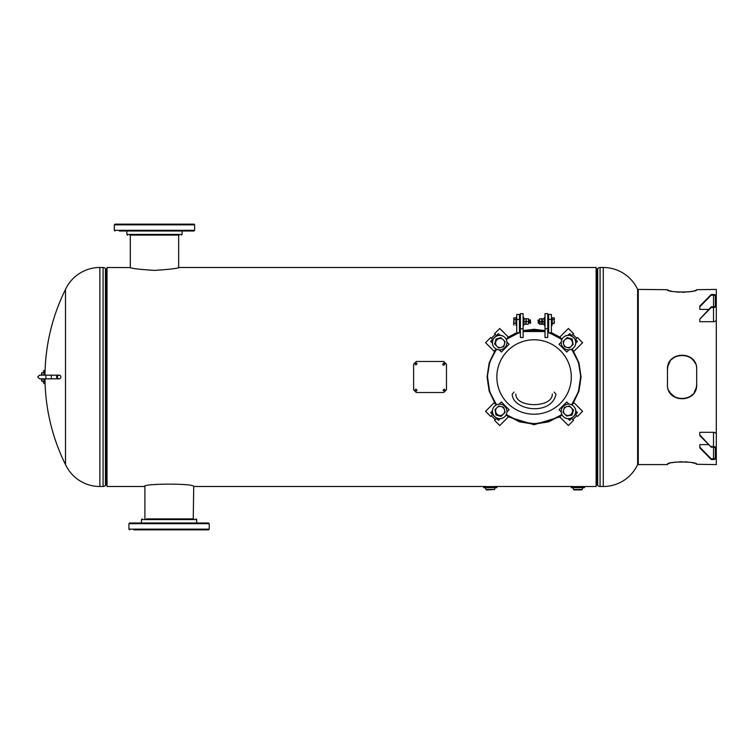 <?xml version="1.0" encoding="UTF-8"?>
<svg xmlns="http://www.w3.org/2000/svg" width="754" height="754" viewBox="0 0 754 754"><rect width="100%" height="100%" fill="white"/><g stroke="black" fill="none" stroke-linecap="round" stroke-linejoin="round"><path stroke-width="1.13" d="M130.291 235.107L130.291 267.604L107.03 267.5L107.03 486.5L144.438 486.5C142.751 483.361 195.456 483.38 193.712 486.5L193.26 518.893M154.485 270.394C139.396 269.404 131.177 268.443 129.839 267.5C131.215 268.443 139.433 269.414 154.476 270.394C169.518 269.414 177.727 268.443 179.113 267.5C177.765 268.443 169.556 269.404 154.485 270.394M545.019 331.298L534.143 330.007L523.125 331.298M520.383 332.043L519.468 332.335M518.073 332.816L506.226 339.14M496.207 349.159L489.44 362.269L487.075 377.019L489.45 391.75L496.207 404.841M506.226 414.86L519.327 421.618L534.068 423.993L548.827 421.618L561.909 414.86M545.019 330.601L534.143 329.281L523.125 330.601M520.383 331.355L519.468 331.647M516.735 332.655L508.215 337.151M495.227 350.148L489.195 362.853L487.075 377.009L489.176 391.09L495.227 403.852M508.215 416.849L534.068 424.719L559.93 416.849M571.928 404.841L578.695 391.722L581.061 376.972L578.686 362.24L571.928 349.159M561.909 339.14L550.071 332.816M548.667 332.335L547.762 332.043M572.917 403.861L578.949 391.147L581.061 376.972L578.949 362.863L572.917 350.139M559.93 337.151L551.41 332.655M548.667 331.647L547.762 331.355M571.645 404.832L578.45 391.75L580.608 377A46.541 46.541 0 0 0 571.438 349.262A46.541 46.541 0 0 1 580.608 377A46.541 46.541 0 0 0 571.438 349.262A46.541 46.541 0 0 1 571.438 404.738M496.707 404.738A46.541 46.541 0 0 1 496.707 349.262A46.541 46.541 0 0 0 487.536 377A46.541 46.541 0 0 1 496.707 349.262A46.541 46.541 0 0 0 487.536 377L489.695 391.75L496.49 404.832M571.786 404.898L578.506 391.712L580.608 377M487.536 377L489.657 391.778L496.358 404.898M179.113 267.5L596.122 267.5L596.122 486.5L574.802 486.603M493.342 486.603L487.207 486.603M580.938 486.603L582.229 486.5M603.285 267.5L600.071 267.5L600.071 486.5L603.285 486.5L603.285 267.5A37.889 37.889 0 0 1 637.63 289.404L637.63 464.596A37.889 37.889 0 0 1 603.285 486.5M600.071 267.5A3.054 3.054 0 0 0 597.705 268.622L597.705 485.378A3.054 3.054 0 0 0 600.071 486.5M597.705 268.622A0.631 0.631 0 0 1 597.215 268.848L597.215 485.152A0.631 0.631 0 0 1 597.705 485.378M596.122 485.152L597.215 485.152M596.122 268.848L597.215 268.848M99.867 486.5L103.081 486.5L103.081 267.5L99.867 267.5L99.867 486.5A37.889 37.889 0 0 1 65.513 464.596L65.513 289.404A37.889 37.889 0 0 1 99.867 267.5M65.513 464.596A197.096 197.096 0 0 1 45.014 380.666L45.014 378.828M103.081 486.5A3.054 3.054 0 0 0 105.437 485.378L105.437 268.622A3.054 3.054 0 0 0 103.081 267.5M105.437 485.378A0.631 0.631 0 0 1 105.928 485.152L105.928 268.848A0.631 0.631 0 0 1 105.437 268.622M107.03 268.848L105.928 268.848M107.03 485.152L105.928 485.152M45.014 375.172L45.014 373.334A197.096 197.096 0 0 1 65.513 289.404M506.236 414.577L519.336 421.382L534.096 423.767L548.837 421.373L561.9 414.577M506.452 415.086L519.449 421.825L534.049 424.191L548.742 421.806L561.683 415.086M571.645 349.168L578.431 362.203L580.834 377L578.488 362.231L571.786 349.102M561.683 338.914L550.486 332.816M548.667 332.165L547.762 331.873M545.019 331.119L523.125 331.119M520.383 331.873L519.468 332.165M517.649 332.816L506.452 338.914M496.358 349.102L489.676 362.174L487.31 376.925L489.723 362.174L496.49 349.168M561.9 339.423L549.374 332.816M548.667 332.571L547.762 332.288M545.019 331.534L523.125 331.534M520.383 332.288L519.468 332.571M518.761 332.816L506.236 339.423M561.805 339.63A46.541 46.541 0 0 0 547.762 332.523A46.541 46.541 0 0 1 561.805 339.63A46.541 46.541 0 0 0 547.762 332.523A46.541 46.541 0 0 1 561.805 339.63M545.019 331.769A46.541 46.541 0 0 0 523.125 331.769A46.541 46.541 0 0 1 545.019 331.769A46.541 46.541 0 0 0 523.125 331.769A46.541 46.541 0 0 1 545.019 331.769M520.383 332.523A46.541 46.541 0 0 0 506.33 339.63A46.541 46.541 0 0 1 520.383 332.523A46.541 46.541 0 0 0 506.33 339.63A46.541 46.541 0 0 1 520.383 332.523M534.068 414.229A37.229 37.229 0 0 1 496.839 377A37.229 37.229 0 0 1 534.068 339.771A37.229 37.229 0 0 1 571.296 377A37.229 37.229 0 0 1 534.068 414.229M561.805 414.37A46.541 46.541 0 0 1 506.33 414.37M513.992 392.071L512.202 394.248C512.758 410.713 551.485 416.17 555.943 394.248L554.143 392.071M497.282 335.7L496.839 335.247L498.451 333.636L500.109 335.294M499.007 335.313L499.572 334.757M492.767 340.214L492.315 339.762L490.703 341.373L491.825 342.495L492.39 341.93M491.825 342.495L492.362 343.032M499.176 349.847L501.353 352.024L509.101 344.286L506.924 342.109M507.527 336.265L500.486 329.225M496.302 349.074L494.124 351.251L485.557 342.684L490.713 337.519L492.946 339.752M496.82 335.879L494.586 333.645L499.751 328.48L508.319 337.057L506.141 339.225M494.53 347.783A7.304 7.191 -45 0 1 494.605 337.538A7.304 7.191 -45 0 1 504.85 337.453L504.756 337.368A7.304 7.191 -45 0 0 494.511 337.443A7.304 7.191 -45 0 0 494.436 347.688L494.53 347.783A7.304 7.191 -45 0 0 504.775 347.698A7.304 7.191 -45 0 0 504.85 337.453M498.63 348.046L494.624 343.975L496.075 338.923L496.443 339.291L495.001 344.342L496.858 346.246A4.562 4.496 -45 0 1 495.764 341.864A4.562 4.496 135 0 1 499.025 338.669A4.562 4.496 -45 0 1 504.473 344.229A4.562 4.496 -45 0 1 496.858 346.246L498.63 348.046L503.7 346.708L505.142 341.656L503.21 339.696M496.075 338.923L501.146 337.585L496.443 339.291M503.389 346.133L503.7 346.708M516.735 319.413L516.735 332.816L519.468 332.816L519.468 314.446L516.735 314.446L516.735 319.413L519.468 319.413M520.383 313.673L523.125 313.673L523.125 337.5L520.383 337.5L520.383 313.673M520.383 328.81L523.125 328.81M516.735 317.651L516.038 317.651L516.038 325.398L516.735 325.398M523.125 325.398L523.813 325.398L523.813 317.651L523.125 317.651M513.681 324.333L513.936 325.153M513.964 317.839L515.934 317.839L515.934 323.277L513.964 323.277L513.964 317.839L513.681 324.248L513.681 321.609L513.964 323.447L515.934 323.277M515.934 319.592L513.964 319.592M513.936 317.886L513.681 318.716M530.637 323.014L530.326 319.715L530.637 323.014M530.326 323.325L530.326 319.715M529.562 323.014L529.562 320.035M529.025 323.014L528.799 319.696L529.025 323.014M523.917 320.865L524.181 318.782L525.811 318.782L526.169 320.158L525.811 321.524L524.181 321.524L523.917 323.598M525.811 321.524L525.811 324.258L524.181 324.258M525.811 324.258L526.169 318.782L526.169 322.891M523.917 323.579L523.813 322.891M523.917 320.846L523.813 320.158M528.535 320.158L528.535 322.891C528.535 324.682 528.535 324.682 528.535 322.891L528.535 318.782L528.535 320.158L528.535 318.782L526.169 318.782M528.535 319.696L528.535 323.343L528.535 319.696M528.168 321.524L528.535 322.891L528.168 321.524L526.537 321.524L526.169 320.158M528.535 322.891L528.168 324.258L528.535 322.891L528.168 324.258L526.537 324.258M539.977 324.258L541.608 324.258L541.608 321.524L539.977 321.524L539.977 324.258M541.872 320.846L541.966 318.782L539.61 318.782L539.61 324.258L539.61 320.158M539.61 323.343L539.61 319.696L539.61 323.343M541.608 318.782L541.872 320.855M552.211 319.592L554.171 319.592L554.171 317.839L552.211 317.839L552.211 323.447L554.171 323.447L554.463 321.524M554.209 319.705L554.463 318.753M552.211 323.277L554.171 323.277L554.171 319.592M538.036 320.035L538.271 323.343L538.036 320.035M538.573 320.035L538.337 323.343L538.573 320.035M539.11 320.035L539.346 323.343L539.11 320.035M551.41 325.398L552.098 325.398L552.098 317.651L551.41 317.651M545.019 317.651L544.331 317.651L544.331 325.398L545.019 325.398M545.019 313.673L547.762 313.673L547.762 337.5L545.019 337.5L545.019 313.673M545.019 328.81L547.762 328.81M548.667 319.413L548.667 332.816L551.41 332.816L551.41 314.446L548.667 314.446L548.667 319.413L551.41 319.413M544.228 320.865L543.964 318.782L542.333 318.782L542.333 324.258L543.964 324.258L543.964 321.524L542.333 321.524L541.966 322.891M541.966 320.158L542.333 321.524L541.966 320.158M544.228 320.846L544.331 320.158M493.333 403.541L486.292 410.581M506.141 414.775L508.319 416.943L499.751 425.52L494.586 420.355L496.82 418.121M492.946 414.248L490.713 416.481L485.557 411.316L494.124 402.749L496.302 404.926M504.85 416.547A7.304 7.191 -135 0 1 494.605 416.462A7.304 7.191 -135 0 1 494.53 406.218L494.436 406.312A7.304 7.191 -135 0 0 494.511 416.557A7.304 7.191 -135 0 0 504.756 416.632L504.85 416.547A7.304 7.191 -135 0 0 504.775 406.302A7.304 7.191 -135 0 0 494.53 406.218M498.733 405.925L496.924 407.688A4.562 4.496 -135 0 1 501.306 406.594L498.733 405.925M503.776 407.367L501.306 406.594A4.562 4.496 -135 0 1 504.501 409.856L503.776 407.367M503.314 414.21L505.114 412.447L504.501 409.856A4.562 4.496 -135 0 1 498.941 415.303L501.41 416.076L503.314 414.21M496.368 414.634L495.746 412.042A4.562 4.496 -135 0 1 496.924 407.688L495.02 409.554L495.746 412.042A4.562 4.496 45 0 0 498.941 415.303L495.991 415.002L495.02 409.554M501.41 416.076L505.114 412.447M501.042 416.444L495.991 415.002M492.767 413.786L492.315 414.238L490.703 412.627L492.362 410.968M492.39 412.07L491.825 411.505M497.282 418.3L496.839 418.753L498.451 420.364L499.572 419.243L499.007 418.687M499.572 419.243L500.109 418.706M506.924 411.891L509.101 409.714L501.353 401.976L499.176 404.153M560.608 417.735L567.658 424.775M571.843 404.926L574.02 402.749L582.588 411.316L577.423 416.481L575.189 414.248M571.325 418.121L573.549 420.355L568.393 425.52L559.826 416.943L562.003 414.775M573.615 406.218A7.304 7.191 135 0 1 573.54 416.462A7.304 7.191 135 0 1 563.295 416.547L563.379 416.632A7.304 7.191 135 0 0 573.624 416.557A7.304 7.191 135 0 0 573.709 406.312L573.615 406.218A7.304 7.191 135 0 0 563.37 406.302A7.304 7.191 135 0 0 563.295 416.547M572.371 412.136L573.144 409.658L571.278 407.754A4.562 4.496 135 0 1 572.371 412.136L571.702 414.709L569.119 415.331A4.562 4.496 -45 0 0 572.371 412.136M563.002 412.344L564.765 414.144A4.562 4.496 135 0 1 563.672 409.771L563.002 412.344M566.923 406.576A4.562 4.496 135 0 1 571.278 407.754L569.515 405.954L566.923 406.576L564.444 407.292L563.672 409.771A4.562 4.496 135 0 1 566.923 406.576M569.119 415.331A4.562 4.496 135 0 1 564.765 414.144L566.631 416.048L569.119 415.331M569.091 406.538L569.873 406.321L573.511 410.025L572.069 415.077L566.631 416.048M564.755 407.867L564.444 407.292M570.853 418.3L571.306 418.753L569.694 420.364L568.035 418.706M569.138 418.687L568.573 419.243M575.377 413.786L575.82 414.238L577.441 412.627L576.32 411.505L575.754 412.07M576.32 411.505L575.773 410.968M568.959 404.153L566.782 401.976L559.044 409.714L561.221 411.891M574.812 350.459L581.852 343.419M562.003 339.225L559.826 337.057L568.393 328.48L573.549 333.645L571.325 335.879M575.189 339.752L577.423 337.519L582.588 342.684L574.02 351.251L571.843 349.074M563.295 337.453A7.304 7.191 45 0 1 573.54 337.538A7.304 7.191 45 0 1 573.615 347.783L573.709 347.688A7.304 7.191 45 0 0 573.624 337.443A7.304 7.191 45 0 0 563.379 337.368L563.295 337.453A7.304 7.191 45 0 0 563.37 347.698A7.304 7.191 45 0 0 573.615 347.783M569.204 338.697L566.735 337.924L564.831 339.79A4.562 4.496 45 0 1 569.204 338.697L571.777 339.366L572.399 341.958A4.562 4.496 -135 0 0 569.204 338.697M564.831 339.79L563.021 341.553L563.643 344.144A4.562 4.496 45 0 1 564.831 339.79M566.838 347.406A4.562 4.496 45 0 1 563.643 344.144L564.369 346.633L566.838 347.406L569.411 348.075L571.212 346.312A4.562 4.496 45 0 1 566.838 347.406M572.399 341.958A4.562 4.496 45 0 1 571.212 346.312L573.115 344.446L572.399 341.958M571.042 346.463L569.411 348.075M563.021 341.553L567.102 337.556L572.145 338.998L573.115 344.446M569.779 347.707L569.006 347.481M564.944 346.322L564.369 346.633M575.377 340.214L575.82 339.762L577.441 341.373L575.773 343.032M575.754 341.93L576.32 342.495M570.853 335.7L571.306 335.247L569.694 333.636L568.573 334.757L569.138 335.313M568.573 334.757L568.035 335.294M561.221 342.109L559.044 344.286L566.782 352.024L568.959 349.847M138.048 529.845L200.102 529.845M146.417 518.893L193.608 518.893M132.619 522.993L208.538 522.993L209.226 523.681L128.925 523.681L129.613 522.993L133.844 522.993M129.613 529.845L128.925 529.157L209.226 529.157L208.538 529.845L133.844 529.845M204.306 529.845L205.54 529.845M205.54 522.993L204.306 522.993M197.916 522.993L196.681 522.993L196.681 519.581L141.469 519.581L142.157 518.893M141.469 519.581L141.469 522.993L140.235 522.993M185.503 224.155L123.449 224.155M179 235.107L129.952 235.107M183.561 224.155L189.706 224.155M114.325 224.843L115.013 224.155L193.938 224.155L194.626 224.843L114.325 224.843L114.325 230.319L194.626 230.319L193.938 231.007L119.245 231.007M125.635 231.007L126.87 231.007L126.87 234.419L182.082 234.419L181.394 235.107M182.082 234.419L182.082 231.007L183.316 231.007M189.706 231.007L190.932 231.007M193.938 224.155L190.932 224.155M42.017 378.828L42.017 381.336A1.828 1.828 0 0 1 43.836 383.164L43.836 378.828L43.845 383.616L44.976 383.503L44.976 378.828M42.017 375.172L42.017 372.664A1.828 1.828 0 0 0 43.836 370.836L43.836 373.937L43.836 370.393L44.976 370.497L44.976 375.172M43.836 375.172L43.836 370.836M43.836 383.164L43.836 378.828M41.555 373.098L41.555 375.172L41.988 372.664L41.988 375.172M41.555 380.902L41.555 378.828L41.988 381.336L41.988 378.828M584.491 487.631L584.491 486.603L571.249 486.603L571.249 487.631L584.482 487.64L571.249 487.631M571.711 487.64A1.828 1.828 0 0 1 573.53 489.459L582.211 489.459A1.828 1.828 0 0 1 584.03 487.64M573.973 489.921L581.768 489.921M483.653 487.631L496.886 487.631L496.886 486.603L483.653 486.603L483.653 487.631L496.434 487.64A1.828 1.828 0 0 0 494.605 489.459L485.934 489.459A1.828 1.828 0 0 0 484.115 487.64L496.434 487.64M486.377 489.921L494.605 489.487L486.377 489.921M667.761 463.993L667.479 464.596L638.28 464.596L638.28 289.404L667.479 289.715C666.423 292.731 697.752 292.731 696.677 289.715L696.404 290.007M667.761 290.007L668.591 290.384M669.92 290.808L671.729 291.242M676.451 291.977L679.203 292.194M682.313 292.269L684.962 292.194M687.714 291.977L690.099 291.666M690.24 291.647L692.436 291.242M694.245 290.808L695.574 290.384M696.677 289.715L716.3 289.404L716.3 319.705A2.799 1.979 0 0 1 713.501 321.685L699.806 321.685L699.806 319.102L711.22 307.491L713.501 307.491L713.501 321.685M667.479 464.285C666.413 461.269 697.742 461.269 696.677 464.285L716.3 464.596L716.3 434.295A2.799 1.979 180 0 0 713.501 432.315L699.806 432.315L699.806 435.586L711.22 447.197L699.806 434.898M716.3 439.299L716.3 308.094M696.677 369.592L696.677 384.408C697.752 403.494 666.423 403.484 667.479 384.408L667.479 369.592C666.413 350.506 697.742 350.516 696.677 369.592M696.394 387.16L696.677 384.304C697.62 403.136 666.545 403.117 667.479 384.304M667.761 366.84L667.479 369.696C666.545 350.864 697.62 350.883 696.677 369.696M696.404 463.993L695.574 463.616M694.245 463.192L692.436 462.758M687.714 462.023L684.962 461.806M681.852 461.731L679.203 461.806M676.451 462.023L674.067 462.334M673.916 462.353L671.729 462.758M669.92 463.192L668.591 463.616M695.113 363.117L694.396 361.854M693.906 361.147L692.417 359.394M687.686 356.218L684.952 355.388M679.844 355.275L679.222 355.388M676.47 356.218L675.358 356.746M673.944 357.575L671.748 359.394M669.938 361.59L667.846 366.453M669.052 390.883L669.769 392.146M670.249 392.853L674.491 396.774M676.47 397.782L679.213 398.612M684.321 398.725L684.952 398.612M690.221 396.425L692.417 394.606M694.227 392.41L696.319 387.547M711.22 458.818L711.22 459.506L699.806 447.895L699.806 447.197L711.22 458.818L713.501 458.818A1.828 1.291 0 0 0 715.32 457.527L715.32 448.489A1.828 1.291 0 0 0 713.501 447.197L711.22 447.197M716.3 457.527A2.799 1.979 0 0 1 713.501 459.506L711.22 459.506M699.806 447.197L699.806 444.624L708.685 444.624M716.3 448.489A2.799 1.979 0 0 0 713.501 446.509L711.22 446.509M699.806 319.102L711.22 306.803L713.501 306.803A1.828 1.291 180 0 0 715.32 305.511L715.32 296.473A1.828 1.291 180 0 0 713.501 295.182L711.22 295.182L699.806 306.803L699.806 309.376L708.685 309.376M716.3 310.054L716.3 305.511A2.799 1.979 180 0 1 713.501 307.491M711.22 306.803L711.22 307.491M699.806 306.803L699.806 306.105L711.22 294.494L711.22 295.182M716.3 296.473A2.799 1.979 180 0 0 713.501 294.494L711.22 294.494M716.3 314.701L716.3 319.705M57.427 377A1.828 1.744 90 0 0 59.17 378.828A1.828 1.744 90 0 0 60.914 377A1.828 1.744 90 0 0 59.17 375.172A1.828 1.744 90 0 0 57.427 377M414.766 390.214L415.906 391.317L417.047 390.214M415.906 391.373L417.047 390.242L415.906 389.102L414.766 390.233L415.906 391.317M417.047 363.805L415.906 362.702L414.766 363.805M415.906 364.908L417.047 363.777L415.906 362.646L414.766 363.777L415.906 364.908M444.879 364.257L443.738 363.155L442.598 364.257M443.738 365.37L444.879 364.229L443.738 363.098L442.598 364.229L443.738 365.37M443.05 390.214L444.191 391.317L445.331 390.214M444.191 391.373L445.331 390.242L444.191 389.102L443.05 390.233L444.191 391.317M446.472 364.201L446.472 389.799L443.738 392.523L416.359 392.523L413.626 389.799L413.626 364.201L416.359 361.477L443.738 361.477L446.472 364.201M534.068 423.993L534.068 424.719M44.872 370.384L44.872 375.172M44.872 378.828L44.872 383.616M713.501 458.818L713.501 447.197M713.501 446.509L713.501 432.315M713.501 295.182L713.501 306.803M45.183 378.828L39.528 378.828L37.7 377L39.528 375.172L46.437 375.172A1.828 0.566 90 0 0 45.871 377A1.828 0.566 90 0 0 46.437 378.828L59.17 378.828M46.437 375.172L51.856 375.172A1.828 0.566 90 0 0 51.291 377A1.828 0.566 90 0 0 51.856 378.828M51.856 375.172L58.341 375.172A1.828 1.744 90 0 0 56.597 377A1.828 1.744 90 0 0 58.341 378.828M573.521 486.5L494.624 486.5M485.915 486.5L193.712 486.5M638.28 290.724A197.096 197.096 0 0 0 637.63 289.404M637.63 464.596A197.096 197.096 0 0 0 638.28 463.276M552.296 394.012C552.88 408.159 515.284 408.178 515.849 394.012M491.457 338.254L495.321 334.38M495.321 419.62L491.457 415.746M576.687 415.746L572.814 419.62M572.814 334.38L576.687 338.254M144.9 518.893L144.9 486.396M196.681 519.581L195.993 518.893M209.226 529.157L209.226 523.681M128.925 529.157L128.925 523.681M178.66 235.107L178.66 267.604M126.87 234.419L127.558 235.107M114.325 230.319L115.013 231.007M194.626 224.843L194.626 230.319M47.332 378.828L39.528 378.828L37.7 377L39.528 375.172M58.341 375.172L59.17 375.172"/></g></svg>
